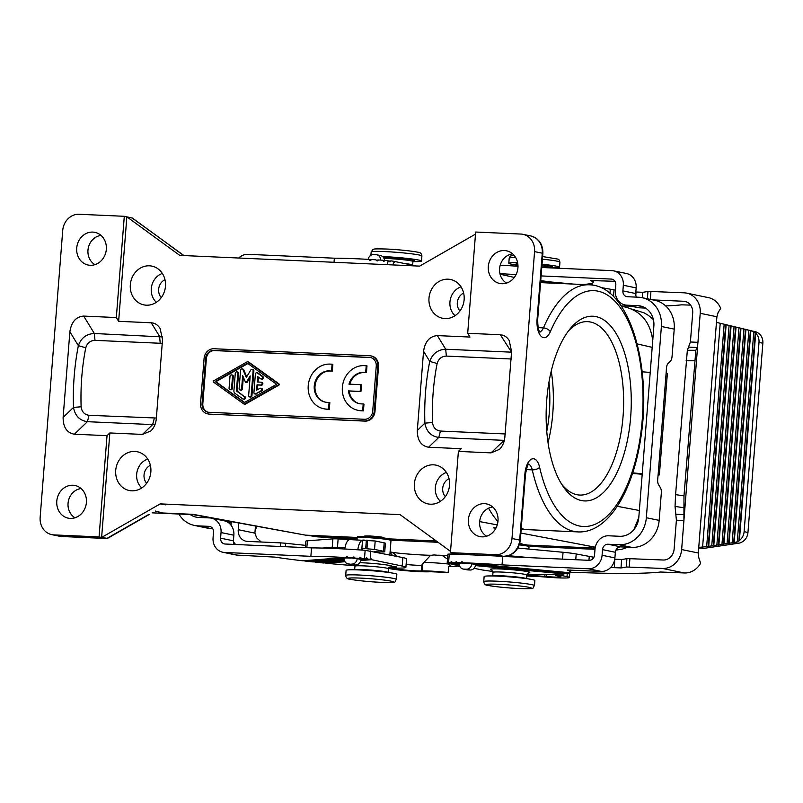 <?xml version="1.0" encoding="UTF-8"?>
<svg xmlns="http://www.w3.org/2000/svg" width="803" height="803" viewBox="0 0 803 803"><rect width="100%" height="100%" fill="white"/><g stroke="black" fill="none" stroke-linecap="round" stroke-linejoin="round"><path stroke-width="1.2" d="M306.485 535.179L317.687 536.886L357.104 538.672M493.594 527.802L496.053 527.912M495.953 528.113L493.534 527.872L495.943 528.123M653.391 319.604L648.352 315.338L643.966 312.789L631.57 309.014M504.354 440.365L504.485 439.793M390.981 540.188L438.036 542.296M529.016 546.371L594.993 549.322L594.551 554.923A5.651 5.009 -78.3 0 1 589.091 560.323L502.708 556.449A81.986 5.35 -175.5 0 0 494.879 555.917M458.523 554.271L450.433 552.665L495.602 554.682A16.963 15.036 -78.3 0 0 511.993 538.482L534.567 251.61A16.963 15.036 -78.3 0 0 522.944 234.325A16.963 15.036 -78.3 0 0 520.836 234.054L475.657 232.037L467.697 333.285L500.319 334.751C503.963 335.002 506.904 336.889 509.152 340.422L511.591 351.543L504.846 437.193C504.374 442.172 502.568 446.247 499.416 449.409L491.024 452.872L458.393 451.406L461.213 448.696L428.591 447.231C421.063 445.906 417.299 440.305 417.319 430.428L423.552 351.272C425.078 341.466 429.695 336.246 437.374 335.604L470.006 337.059L467.697 333.285M581.462 500.55A92.455 42.408 -87.4 0 1 563.284 486.708A92.455 42.408 -87.4 0 1 570.371 328.497A92.455 42.408 -87.4 0 1 595.936 316.613A92.455 42.408 -87.4 0 1 630.646 417.259A92.455 42.408 -87.4 0 1 581.462 500.55M568.414 330.977A86.794 39.809 -87.4 0 1 587.565 321.642A86.794 39.809 -87.4 0 1 590.476 322.013A86.794 39.809 -87.4 0 1 623.279 413.324A86.794 39.809 -87.4 0 1 579.796 495.06A86.794 39.809 -87.4 0 1 576.885 494.698A86.794 39.809 -87.4 0 1 561.558 484.058M621.281 306.144L626.26 307.288C641.637 311.805 650.46 322.906 652.729 340.572M638.807 517.453L633.898 529.629M595.133 548.108L527.25 545.066M436.26 540.991L389.204 538.883M357.265 537.458L305.491 535.139L193.132 514.342L162.587 512.976L155.35 511.039M193.684 514.743L305.491 535.139M370.795 355.87L371.558 356.03A10.178 9.024 -78.3 0 1 378.534 366.399L374.991 411.397A10.178 9.024 -78.3 0 1 365.164 421.123L209.553 414.147L364.391 420.963A10.178 9.024 -78.3 0 0 374.228 411.236L377.761 366.238A10.178 9.024 -78.3 0 0 370.795 355.87A10.178 9.024 -78.3 0 0 369.531 355.709L213.919 348.743A10.178 9.024 -78.3 0 0 204.082 358.459L200.549 403.457A10.178 9.024 -78.3 0 0 207.515 413.826A10.178 9.024 -78.3 0 0 208.78 413.987M149.288 514.462L107.502 538.401L101.62 537.448L109.85 432.958L142.472 434.413L150.864 430.96C154.015 427.788 155.822 423.723 156.304 418.734L162.527 339.589L160.088 328.457C157.84 324.924 154.899 323.037 151.255 322.786L118.633 321.32L126.854 216.82L179.752 255.384L419.648 266.124L475.496 234.125M162.587 512.976A5.651 5.009 -78.3 0 0 162.387 512.956A123.692 56.732 92.6 0 1 158.241 511.752M512.615 253.858A15.548 13.781 -78.3 0 0 499.888 266.466A15.548 13.781 -78.3 0 0 506.573 283.088M85.77 347.769C87.206 343.032 90.267 340.562 94.975 340.352L94.342 333.496C86.483 333.867 81.153 337.922 78.363 345.661L85.77 347.769C81.996 366.981 80.451 386.655 81.123 406.78L73.505 407.412C75.03 415.803 79.658 420.561 87.397 421.685L74.398 434.212L107.03 435.668L99.06 536.926L101.62 537.448L160.198 503.882L400.095 514.633L450.523 551.39M160.198 503.882L165.488 504.856M521.207 528.796L523.596 529.147L521.187 529.036M479.672 521.599L497.258 524.901M384.346 538.662L383.864 537.468L369.902 535.932L364.692 536.033L364.03 537.056M522.382 544.846L521.9 543.651L519.852 543.159M514.321 277.436L500.058 274.214M546.763 431.392A79.166 36.306 92.6 0 0 548.971 382.108M551.239 371.076A86.794 39.809 -87.4 0 1 548.037 442.583M523.596 529.147A5.651 5.009 101.7 0 1 523.797 529.147A123.692 56.732 92.6 0 1 521.237 528.484M492.691 506.984A15.548 13.781 -78.3 0 0 488.535 508.199A15.548 13.781 -78.3 0 0 479.642 521.96A15.548 13.781 -78.3 0 0 486.648 536.213M511.461 353.26L510.969 352.156L445.705 349.235C437.846 349.606 432.526 353.661 429.735 361.4L437.133 363.518C438.568 358.77 441.64 356.301 446.348 356.09L445.705 349.235L437.374 335.604M505.699 433.981L440.445 431.05C435.808 430.388 433.158 427.547 432.496 422.519L424.877 423.151L417.319 430.428M491.024 452.872L504.023 440.355L438.769 437.434C431.03 436.3 426.393 431.542 424.877 423.151C424.175 402.092 425.791 381.505 429.735 361.4L423.552 351.272M500.319 334.751L511.541 352.196M162.206 343.654L160.229 343.272L159.596 336.417L151.255 322.786M162.567 336.939L94.342 333.496L83.693 316.081L116.325 317.546L124.294 216.298L132.445 218.095L170.216 245.618L131.983 217.884M99.06 536.926L53.881 534.898A16.963 15.036 101.7 0 1 51.773 534.637A16.963 15.036 101.7 0 1 40.15 517.353L62.724 230.471A16.963 15.036 101.7 0 1 79.116 214.271L124.294 216.298M75.04 517.774A15.548 13.781 101.7 0 1 68.365 501.152A15.548 13.781 101.7 0 1 81.083 488.545M70.293 518.417A16.682 14.785 101.7 0 1 69.62 518.367A16.682 14.785 101.7 0 1 56.822 500.781A16.682 14.785 101.7 0 1 72.902 485.233A16.682 14.785 101.7 0 1 76.345 485.845A16.682 14.785 101.7 0 1 86.142 504.445A16.682 14.785 101.7 0 1 70.293 518.417M74.398 434.212C66.87 432.887 63.116 427.286 63.126 417.409L69.871 331.759C71.397 321.953 76.014 316.723 83.693 316.081M90.207 265.291A16.682 14.785 101.7 0 1 89.534 265.241A16.682 14.785 101.7 0 1 76.747 247.655A16.682 14.785 101.7 0 1 92.827 232.097A16.682 14.785 101.7 0 1 96.27 232.719A16.682 14.785 101.7 0 1 106.066 251.319A16.682 14.785 101.7 0 1 90.207 265.291M81.123 406.78C81.786 411.809 84.435 414.649 89.073 415.312L156.354 418.022M154.327 418.233L152.65 424.616L155.029 424.466M445.013 318.57A19.794 17.536 101.7 0 1 428.993 298.094A19.794 17.536 101.7 0 1 448.114 279.193A19.794 17.536 101.7 0 1 453.113 280.257A19.794 17.536 101.7 0 1 463.732 302.44A19.794 17.536 101.7 0 1 445.183 318.58A19.794 17.536 101.7 0 1 445.013 318.57M131.742 490.824A19.794 17.536 -78.3 0 0 131.913 490.824A19.794 17.536 -78.3 0 0 150.462 474.683A19.794 17.536 -78.3 0 0 139.832 452.511A19.794 17.536 -78.3 0 0 134.834 451.447A19.794 17.536 -78.3 0 0 115.722 470.347A19.794 17.536 -78.3 0 0 131.742 490.824M146.347 305.19A19.794 17.536 -78.3 0 0 146.517 305.2A19.794 17.536 -78.3 0 0 165.067 289.06A19.794 17.536 -78.3 0 0 154.447 266.877A19.794 17.536 -78.3 0 0 149.448 265.813A19.794 17.536 -78.3 0 0 130.327 284.714A19.794 17.536 -78.3 0 0 146.347 305.19M430.408 504.194A19.794 17.536 101.7 0 1 414.388 483.727A19.794 17.536 101.7 0 1 433.5 464.827A19.794 17.536 101.7 0 1 438.498 465.891A19.794 17.536 101.7 0 1 449.128 488.063A19.794 17.536 101.7 0 1 430.579 504.204A19.794 17.536 101.7 0 1 430.408 504.194M207.515 413.826L208.288 413.987A10.178 9.024 -78.3 0 0 209.553 414.147M192.59 514.311L193.633 514.432M183.666 255.555L169.774 245.427M94.965 264.649A15.548 13.781 101.7 0 1 94.664 264.468A15.548 13.781 101.7 0 1 88.32 247.836A15.548 13.781 101.7 0 1 101.007 235.42M107.03 435.668L109.85 432.958M615.911 550.115L622.134 549.202L627.896 547.204M118.633 321.32L116.325 317.546M370.825 357.616A8.482 7.518 -78.3 0 0 370.163 357.556L214.552 350.59A8.482 7.518 -78.3 0 0 206.361 358.69L202.818 403.688A8.482 7.518 -78.3 0 0 208.248 412.24M244.022 403.979L244.795 404.14A1.415 1.255 -78.3 0 0 245.608 404.009L278.892 385.129A0.703 0.622 -78.3 0 0 278.992 383.904L248.9 362.183A1.415 1.255 -78.3 0 0 248.468 361.992L247.695 361.842A1.415 1.255 -78.3 0 0 246.882 361.972L213.598 380.853A0.703 0.622 -78.3 0 0 213.498 382.077L243.59 403.789A1.415 1.255 -78.3 0 0 244.835 403.849L278.119 384.968A0.703 0.622 -78.3 0 0 278.219 383.744L248.127 362.033A1.415 1.255 -78.3 0 0 247.695 361.842M330.314 371.016L331.559 370.946L332.091 364.191L332.854 364.351L332.322 371.106L330.314 371.016A15.829 14.032 -78.3 0 0 315.177 384.798A15.829 14.032 -78.3 0 0 325.486 402.183M329.551 370.856A15.829 14.032 -78.3 0 0 314.374 384.858A15.829 14.032 -78.3 0 0 325.105 402.102A15.829 14.032 -78.3 0 0 327.072 402.353L329.842 402.604L329.31 409.349L326.54 409.098A22.614 20.045 -78.3 0 1 323.729 408.747A22.614 20.045 -78.3 0 1 308.402 384.115A22.614 20.045 -78.3 0 1 330.083 364.1L332.091 364.191M323.729 408.747L324.492 408.908A22.614 20.045 -78.3 0 0 327.303 409.259M357.857 410.283L358.63 410.443A22.614 20.045 -78.3 0 0 361.44 410.795L360.667 410.634A22.614 20.045 -78.3 0 1 357.857 410.283A22.614 20.045 -78.3 0 1 342.54 385.641A22.614 20.045 -78.3 0 1 364.211 365.636L366.218 365.726L365.686 372.472L363.679 372.381A15.829 14.032 -78.3 0 0 348.974 384.145L360.698 384.667L360.166 391.412L348.452 390.89A15.829 14.032 -78.3 0 0 359.232 403.638A15.829 14.032 -78.3 0 0 361.199 403.879L363.207 403.969L362.675 410.724L360.667 410.634M366.218 365.726L366.991 365.877L366.459 372.632L364.452 372.542A15.829 14.032 -78.3 0 0 349.787 384.175M360.698 384.667L361.47 384.828L360.938 391.573L349.215 391.051A15.829 14.032 -78.3 0 0 359.624 403.708M363.207 403.969L363.98 404.13L363.448 410.885L361.44 410.795M247.876 363.558L215.897 381.696L244.614 402.423M252.142 369.33L252.915 369.49A1.415 1.255 -78.3 0 1 253.878 370.926L251.931 395.769L251.158 395.618L253.116 370.765A1.415 1.255 -78.3 0 0 250.827 369.962L246.29 377.42L242.958 369.611A1.415 1.255 -78.3 0 0 240.569 370.203L239.113 388.622A1.415 1.255 -78.3 0 0 241.623 388.732L242.657 375.563L245.387 381.967A0.703 0.622 -78.3 0 0 246.481 382.007L250.195 375.904L248.649 395.498A1.415 1.255 -78.3 0 0 251.158 395.618M249.613 396.943L250.385 397.104A1.415 1.255 -78.3 0 0 251.931 395.769M250.064 377.54L247.244 382.168L246.481 382.007M245.818 382.328L246.591 382.489A0.703 0.622 -78.3 0 0 247.244 382.168M243.319 377.109L242.396 388.893L241.623 388.732M240.087 390.057L240.85 390.218A1.415 1.255 -78.3 0 0 242.396 388.893M246.702 376.737L243.731 369.771A1.415 1.255 -78.3 0 0 242.877 369.039L242.104 368.878M236.835 371.839L237.608 372A1.415 1.255 -78.3 0 1 238.571 373.435L237.186 391.071L244.162 396.501A1.415 1.255 -78.3 0 1 242.717 398.88L234.968 393.289A2.831 2.509 -78.3 0 1 233.904 390.8L235.289 373.164A1.415 1.255 -78.3 0 1 237.798 373.275L236.413 390.91L244.162 396.501M243.148 399.071L243.921 399.232A1.415 1.255 -78.3 0 0 244.935 396.662M260.734 388.19L261.507 388.351A1.415 1.255 -78.3 0 1 261.748 390.981L255.705 393.811A1.415 1.255 -78.3 0 1 253.919 392.506L255.374 374.098A1.415 1.255 -78.3 0 1 257.351 372.963L262.109 376.406A1.415 1.255 -78.3 0 1 260.664 378.785L257.693 376.627L257.261 382.007L261.025 382.178A1.415 1.255 -78.3 0 1 260.804 384.988L257.04 384.818L256.619 390.198L259.921 388.331A1.415 1.255 -78.3 0 1 260.975 390.82L255.705 393.811M254.892 393.952L255.655 394.112A1.415 1.255 -78.3 0 0 256.478 393.972M261.105 378.976L261.878 379.136A1.415 1.255 -78.3 0 0 262.882 376.557L258.114 373.124A1.415 1.255 -78.3 0 0 257.683 372.923L256.91 372.763M258.425 377.169L258.044 382.047M257.442 389.736L257.813 384.978L261.577 385.149A1.415 1.255 -78.3 0 0 261.798 382.338M230.039 389.616L230.812 389.766A1.415 1.255 -78.3 0 0 232.358 388.441L231.585 388.281A1.415 1.255 -78.3 0 1 229.076 388.17L230.019 376.185A1.415 1.255 -78.3 0 1 232.529 376.296L231.585 388.281M232.358 388.441L233.302 376.456A1.415 1.255 -78.3 0 0 232.328 375.021L231.555 374.86M244.313 402.594L215.124 381.535L247.414 363.217L276.593 384.286L244.313 402.594M237.186 391.071L236.413 390.91M257.813 384.978L257.04 384.818M215.897 381.696L215.124 381.535M329.079 402.444L328.547 409.189L326.54 409.098M332.322 371.106L331.559 370.946M329.31 409.349L328.547 409.189M363.448 410.885L362.675 410.724M349.215 391.051L348.452 390.89M360.938 391.573L360.166 391.412M366.459 372.632L365.686 372.472M208.921 412.3L364.522 419.276A8.482 7.518 -78.3 0 0 372.712 411.176L376.256 366.168A8.482 7.518 -78.3 0 0 370.444 357.526A8.482 7.518 -78.3 0 0 369.39 357.395L213.789 350.429A8.482 7.518 -78.3 0 0 205.588 358.529L202.055 403.528A8.482 7.518 -78.3 0 0 207.867 412.17A8.482 7.518 -78.3 0 0 208.921 412.3M517.162 265.131A25.445 1.656 4.5 0 1 508.801 263.233A25.445 1.656 4.5 0 1 517.614 262.671M542.025 264.257A25.445 1.656 4.5 0 1 559.54 267.228A25.445 1.656 4.5 0 1 550.978 267.79M382.619 256.579A25.445 1.656 4.5 0 1 384.587 256.659A25.445 1.656 4.5 0 1 421.495 261.045A25.445 1.656 4.5 0 1 412.943 261.607M396.441 579.415L396.843 574.356A25.445 1.656 -175.5 0 0 359.925 569.969A25.445 1.656 -175.5 0 0 346.103 570.361L345.702 575.43C346.083 577.959 347.458 579.204 349.837 579.164C353.561 580.157 369.681 581.904 381.204 582.366C399.472 582.205 393.089 583.249 396.441 579.415A25.445 1.656 -175.5 0 0 359.533 575.038A25.445 1.656 -175.5 0 0 345.702 575.43M534.477 585.598L534.878 580.539A25.445 1.656 -175.5 0 0 497.97 576.152A25.445 1.656 -175.5 0 0 484.139 576.544L483.747 581.613C484.119 584.142 485.494 585.387 487.873 585.347C491.597 586.341 507.717 588.087 519.25 588.549C537.508 588.388 531.124 589.432 534.477 585.598A25.445 1.656 -175.5 0 0 497.569 581.221A25.445 1.656 -175.5 0 0 483.747 581.613M658.038 475.115A11.312 0.743 -175.5 0 0 659.383 474.874L667.353 373.626A11.312 0.743 -175.5 0 0 666.119 373.184L666.47 367.985A5.651 2.59 92.6 0 1 668.136 363.378L670.385 361.209A5.651 2.59 92.6 0 0 672.051 356.602L674.219 329.13A28.276 25.054 -78.3 0 0 654.846 300.322L642.019 297.662A28.276 25.054 -78.3 0 0 638.505 297.23L627.464 296.729A5.651 5.009 -78.3 0 1 626.762 296.648A5.651 5.009 -78.3 0 1 622.887 290.877L623.329 285.256A14.133 12.527 -78.3 0 0 613.643 270.852A14.133 12.527 -78.3 0 0 611.886 270.631L541.774 267.489M457.8 554.19A81.986 5.35 -175.5 0 0 449.268 554.07L447.873 554.2L447.211 562.642L459.216 563.947M541.112 275.931L611.224 279.073A5.651 5.009 -78.3 0 1 611.926 279.153A5.651 5.009 -78.3 0 1 615.801 284.914L615.359 290.545A14.133 12.527 101.7 0 0 625.045 304.949A14.133 12.527 101.7 0 0 626.802 305.17L637.843 305.662A19.794 17.536 101.7 0 1 640.302 305.973A19.794 17.536 101.7 0 1 653.863 326.138L638.807 517.393A19.794 17.536 -78.3 0 1 619.695 536.294L608.644 535.792A14.133 12.527 -78.3 0 0 594.993 549.292M567.55 570.05L601.246 571.415A14.133 12.527 -78.3 0 0 614.907 557.914L602.079 555.254L602.521 549.633A5.651 5.009 101.7 0 1 607.981 544.233L620.809 546.883L631.851 547.385A28.276 25.054 101.7 0 0 659.163 520.384L661.331 492.912A5.651 2.59 -87.4 0 0 660.427 487.772L658.58 484.751A5.651 2.59 92.6 0 1 657.677 479.612L658.149 474.443A11.312 0.743 -175.5 0 1 659.383 474.874M602.521 549.633L615.349 552.283A5.651 5.009 101.7 0 1 620.809 546.883M615.349 552.283L614.907 557.914M567.54 570.22A102.914 6.715 4.5 0 1 570.381 572.057A102.914 6.715 4.5 0 1 569.688 572.75L463.13 562.793L461.996 561.628L460.721 562.712A81.986 5.35 -175.5 0 0 457.359 562.632L456.385 561.478L455.261 562.582A81.986 5.35 -175.5 0 0 452.32 562.542L451.477 561.407L450.493 562.522A81.986 5.35 -175.5 0 0 448.606 562.512L447.612 561.417L447.211 562.642M460.721 562.712L569.427 572.72M569.397 572.87A102.914 6.715 4.5 0 1 568.875 573.051L475.235 564.298A8.482 0.552 -175.5 0 0 462.819 563.144L457.359 562.632M568.464 573.161A102.914 6.715 4.5 0 1 567.761 573.322L476.008 564.75A8.482 0.552 -175.5 0 0 476.239 564.65A8.482 0.552 -175.5 0 0 476.109 564.539L568.504 573.021M475.607 564.87L567.279 573.282L567.008 576.634L562.913 575.781L563.054 573.944M567.229 573.432A102.914 6.715 4.5 0 1 566.346 573.573L475.577 565.091M475.547 565.242L565.744 573.523M565.693 573.663A102.914 6.715 4.5 0 1 564.629 573.794L475.506 565.463M527.029 574.115A33.927 2.218 -175.5 0 0 528.254 574.165A102.914 6.715 -175.5 0 0 563.847 573.874L563.917 573.723M601.246 571.415L588.418 568.755L502.046 564.89A81.986 5.35 -175.5 0 0 463.13 562.793M502.046 564.89L502.708 556.449M459.396 565.252L449.329 563.174L459.226 564.097M475.466 565.613L563.847 573.874M474.071 568.293L479.993 569.518A33.927 2.218 -175.5 0 0 492.901 571.425M447.261 562.602L459.216 563.716M455.261 562.582L460.942 563.114A8.482 0.552 -175.5 0 0 459.527 563.214L452.32 562.542M450.493 562.522L459.226 563.335M459.216 563.565L448.004 562.512M674.219 329.13L661.391 326.48L646.335 517.724A28.276 25.054 101.7 0 1 619.023 544.725L607.981 544.233M588.418 568.755A14.133 12.527 -78.3 0 0 602.079 555.254M661.391 326.48A28.276 25.054 -78.3 0 0 642.019 297.662M626.802 305.17L639.63 307.82L645.522 308.091M639.63 307.82A14.133 12.527 101.7 0 1 637.863 307.599L625.045 304.949M582.466 284.483A102.914 6.715 -175.5 0 0 593.176 282.365A102.914 6.715 -175.5 0 0 590.335 280.528L614.947 281.311M636.558 297.14A5.651 5.009 -78.3 0 1 635.715 293.537L636.157 287.906A14.133 12.527 -78.3 0 0 626.47 273.502L613.643 270.852M517.985 266.245A81.986 5.35 -175.5 0 0 500.199 265.221M516.068 274.606A81.986 5.35 -175.5 0 0 499.928 273.682M642.169 371.789L650.219 372.441M632.694 472.917L642.249 473.69M632.513 473.459L642.199 474.252M354.715 564.84L354.946 566.165A16.963 1.104 -175.5 0 1 364.16 565.904A16.963 1.104 -175.5 0 1 388.542 568.624L391.754 566.125L396.782 566.998A25.445 1.656 4.5 0 1 393.4 567.259L389.194 567.099M210.306 526.648L208.931 526.356A5.651 5.009 -78.3 0 1 209.633 526.447A5.651 5.009 -78.3 0 1 213.508 532.208L213.056 537.829A14.133 12.527 -78.3 0 0 222.742 552.233A14.133 12.527 -78.3 0 0 224.499 552.454L310.881 556.328L311.544 547.887A81.986 5.35 4.5 0 1 365.144 550.306L402.855 557.593A33.927 2.218 4.5 0 1 406.559 558.908L405.896 567.34A33.927 2.218 4.5 0 1 388.833 567.922M311.544 547.887L225.171 544.022A5.651 5.009 -78.3 0 1 224.469 543.932A5.651 5.009 -78.3 0 1 220.594 538.171L221.036 532.55L233.864 535.2A14.133 12.527 101.7 0 0 224.178 520.796L211.35 518.136A14.133 12.527 101.7 0 1 221.036 532.55M178.878 514.03A28.276 25.054 -78.3 0 0 194.366 525.423A28.276 25.054 -78.3 0 0 197.879 525.865L208.931 526.356M190.17 514.542A19.794 17.536 101.7 0 0 196.083 517.122A19.794 17.536 101.7 0 0 198.552 517.423L209.593 517.925A14.133 12.527 101.7 0 1 211.35 518.136M238.792 258.024A14.133 12.527 -78.3 0 1 247.966 254.33L334.349 258.195L334.028 262.29M334.349 258.195A81.986 5.35 4.5 0 1 368.848 259.389L370.183 260.594L371.689 259.55A81.986 5.35 4.5 0 1 375.844 259.801L377.119 261.015L378.564 259.971A81.986 5.35 4.5 0 1 382.549 260.232L383.764 261.447L385.159 260.413A81.986 5.35 4.5 0 1 387.939 260.614L390.007 261.919L391.131 260.905L393.651 261.286L394.233 262.541L394.996 261.557L393.821 261.648M394.996 261.557L416.376 265.984M412.441 265.171L412.451 264.87A16.963 1.104 -175.5 0 0 403.939 263.414M391.131 260.905L389.274 261.045M371.689 259.55L369.239 259.74M378.564 259.971L376.246 260.182M385.159 260.413L382.901 260.584M194.366 525.423L207.194 528.073A28.276 25.054 -78.3 0 0 210.707 528.515L197.879 525.865M212.654 528.605L210.707 528.515M222.742 552.233L235.57 554.893A14.133 12.527 -78.3 0 0 237.327 555.114L274.967 557.111A102.914 6.715 -175.5 0 0 302.791 560.795L345.39 557.513L346.906 556.469L348.221 557.673A81.986 5.35 4.5 0 1 352.387 557.924L353.832 556.891L355.097 558.095A81.986 5.35 4.5 0 1 359.082 558.366L360.477 557.332L361.691 558.547A81.986 5.35 4.5 0 1 364.482 558.737L366.72 557.794L367.674 559.029L361.28 559.52A8.482 0.552 4.5 0 1 360.999 559.611M310.881 556.328A81.986 5.35 4.5 0 1 345.39 557.513M354.946 565.734A102.914 6.715 4.5 0 1 325.747 563.204L325.456 562.853M344.517 560.815L320.327 562.672A102.914 6.715 -175.5 0 0 323.569 562.993L344.768 561.367M344.236 559.882L315.027 562.13A102.914 6.715 -175.5 0 0 318.189 562.461L344.387 560.444M344.106 558.948L309.848 561.578A102.914 6.715 -175.5 0 0 312.939 561.909L344.166 559.51M348.221 557.673L304.779 561.016A102.914 6.715 -175.5 0 0 307.81 561.357L344.096 558.567M361.039 559.159L361.019 559.48A5.651 5.009 101.7 0 1 355.548 564.88L352.537 564.74A5.651 5.009 -78.3 0 1 351.834 564.66L347.99 563.857A5.651 5.009 -78.3 0 1 344.116 558.095L344.427 558.115A8.482 0.552 4.5 0 1 350.198 558.095L352.387 557.924M355.097 558.095L352.828 558.276A8.482 0.552 4.5 0 1 356.201 558.587L359.082 558.366M357.907 558.456L358.148 558.818A8.482 0.552 4.5 0 1 360.527 559.199L365.495 558.818M360.928 560.123L370.193 559.41L370.685 550.938M367.674 559.029L370.022 559.38M360.848 560.504L371.528 559.691L370.946 558.426L370.193 559.41M344.979 561.729L325.747 563.204M361.691 558.547L358.148 558.818M371.528 559.691L402.193 566.035A33.927 2.218 4.5 0 1 405.896 567.34M203.691 517.654A19.794 17.536 101.7 0 1 201.784 516.249M234.265 544.424A5.651 5.009 -78.3 0 1 233.412 540.82L233.864 535.2M368.165 259.349A5.651 5.009 -78.3 0 1 373.546 254.591L376.055 254.702A5.651 5.009 101.7 0 1 376.758 254.792L380.602 255.585A5.651 5.009 101.7 0 1 384.486 260.463M376.758 254.792A5.651 5.009 101.7 0 1 380.652 260.112M255.304 528.193A11.312 0.743 -175.5 0 0 256.589 527.952A11.312 0.743 -175.5 0 0 255.354 527.511L254.942 532.7A5.651 2.59 -87.4 0 0 254.922 533.142L256.659 537.88L261.206 542.005M238.752 523.094L238.24 529.689L254.922 533.142M231.304 521.709L231.033 525.182M235.59 544.484A19.794 17.536 101.7 0 1 233.402 541.513M280.377 546.492L280.659 542.878L247.394 541.393A11.312 10.017 101.7 0 1 245.989 541.212A11.312 10.017 101.7 0 1 238.24 529.689M280.659 542.878L285.637 543.26A161.152 10.519 4.5 0 0 305.481 545.337L305.301 547.606M383.513 551.28L374.529 549.413L375.192 540.981L384.175 542.838L383.513 551.28A11.312 0.743 -175.5 0 1 384.747 551.711A11.312 0.743 -175.5 0 1 378.604 551.882L374.359 551.701M393.59 568.082L397.686 569.046A13.571 0.883 -175.5 0 0 409.169 570.431A13.571 0.883 -175.5 0 0 421.224 570.953L422.117 570.933L422.679 563.776L430.298 555.686L433.921 554.933L442.543 555.656L447.482 559.189M390.027 552.795A11.312 10.017 101.7 0 1 392.366 555.425M393.58 568.193L388.833 567.982M406.127 564.489A13.571 0.883 -175.5 0 0 421.665 565.332L422.679 563.776M449.489 563.204L449.409 564.148A19.794 1.295 -175.5 0 0 448.777 564.067L448.787 562.973M438.458 555.184L439.783 555.264M448.646 566.557A53.169 3.473 -175.5 0 0 456.184 566.486A19.794 1.295 -175.5 0 0 459.256 566.045A19.794 1.295 -175.5 0 0 451.557 564.409L448.596 566.888L448.154 572.509A19.794 1.295 -175.5 0 0 422.117 570.933M230.923 521.639L231.204 523.024M230.822 522.944L227.861 522.211L227.942 521.087M227.47 520.996L227.39 522M225.964 520.725L225.914 521.308M213.979 518.688A11.312 10.017 101.7 0 1 213.327 518.387M345.019 547.676L337.471 547.345A11.312 0.743 -175.5 0 0 332.211 547.305L322.264 548.068M361.842 550.065L362.575 548.911L364.04 548.539L374.529 549.413M344.838 549.011A11.312 5.189 -87.4 0 1 349.486 539.566L375.192 540.981M349.486 539.566L338.133 538.903A11.312 0.743 -175.5 0 0 332.874 538.863L307.388 540.82A19.794 1.295 -175.5 0 0 305.833 541.202L305.321 547.606M347.99 563.857A5.651 5.009 -78.3 0 0 348.693 563.947L355.548 564.88M357.867 549.804A11.312 5.189 -87.4 0 1 362.534 540.148L364.201 540.038M357.184 558.507L357.164 558.677A5.651 5.009 101.7 0 1 351.704 564.077M384.747 551.711L385.41 543.28A11.312 0.743 -175.5 0 0 384.175 542.838M447.763 555.606L439.171 555.214M388.793 568.424L390.158 568.705A22.052 1.435 -175.5 0 0 408.807 570.953A22.052 1.435 -175.5 0 0 428.4 571.816L429.294 571.786A11.312 0.743 -175.5 0 1 433.74 571.866L448.154 572.509M459.236 563.184L459.236 563.254A5.651 5.009 101.7 0 0 463.11 569.016L466.955 569.809A5.651 5.009 101.7 0 0 467.657 569.899L470.167 570.01A5.651 5.009 -78.3 0 0 475.627 564.609L471.783 563.806A5.651 5.009 -78.3 0 1 466.322 569.217L463.813 569.106A5.651 5.009 101.7 0 1 463.11 569.016M570.341 572.198A203.56 13.29 4.5 0 0 660.568 572.017L684.317 572.961A19.794 17.536 101.7 0 0 700.617 563.274L698.791 557.683L698.319 553.006A5.651 2.59 92.6 0 1 698.339 552.564L716.457 322.374L724.165 324.221L706.66 546.642L708.698 546.341L726.143 324.703L724.165 324.221M635.835 292.011L642.681 292.302A161.152 10.519 -175.5 0 0 647.961 291.359L684.206 292.824A19.794 17.536 101.7 0 1 686.665 293.135A19.794 17.536 101.7 0 1 700.226 313.3L697.937 342.329L690.409 341.988L687.338 350.279L695.84 350.289L697.325 347.518L697.937 342.329L683.915 520.525L676.387 520.183L674.108 549.212A11.312 10.017 101.7 0 1 663.178 560.012L626.932 558.557L626.27 566.988L662.515 568.454L684.317 572.961M526.758 575.61A19.794 1.295 4.5 0 1 544.815 576.424L546.502 576.564L546.662 574.466M555.465 574.346L555.375 575.45L559.48 576.293A13.571 0.883 4.5 0 1 560.966 576.815A13.571 0.883 4.5 0 1 546.502 576.564M555.375 575.45L562.913 575.781M614.747 559.199L614.365 567.661L620.99 567.932A161.152 10.519 -175.5 0 0 626.27 566.988M614.365 567.661L610.802 567.33M529.759 557.663L508.46 555.676M695.84 350.289L683.985 495.893L683.915 520.525L681.637 549.553A19.794 17.536 101.7 0 1 662.515 568.454M517.885 548.058L563.054 552.273A19.794 1.295 4.5 0 1 576.203 553.98L593.909 557.252M615.028 559.219L621.652 559.5A161.152 10.519 -175.5 0 0 626.932 558.557M567.008 576.634A22.052 1.435 4.5 0 1 569.417 577.487A22.052 1.435 4.5 0 1 545.91 577.076L544.223 576.935A11.312 0.743 4.5 0 0 538.311 576.554L526.728 576.032M690.409 341.988L692.698 312.959A11.312 10.017 101.7 0 0 684.949 301.436A11.312 10.017 101.7 0 0 683.544 301.266L686.314 301.838M652.729 299.88L683.544 301.266M690.56 305.11L681.596 304.829A203.56 13.29 4.5 0 1 665.657 305.913M630.767 306.134A203.56 13.29 4.5 0 1 621.151 305.953M700.226 313.3L716.908 316.753L718.083 312.558L720.682 308.412A19.794 17.536 101.7 0 0 708.477 297.642L686.665 293.135M716.908 316.753A5.651 2.59 92.6 0 0 716.868 317.185L716.457 322.374L755.422 331.769A11.312 10.017 101.7 0 1 757.641 332.633L759.548 334.038A11.312 10.017 101.7 0 1 762.85 343.212L747.954 532.479L744.11 531.676L759.006 342.419L762.85 343.212M706.66 546.642L698.751 547.375L703.719 548.399L738.79 543.189L733.681 542.758L750.373 330.655L748.878 330.304L732.145 542.808L733.681 542.758M732.145 542.808L729.094 543.27L745.907 329.571L743.929 329.089L727.056 543.571L729.094 543.27M727.056 543.571L723.995 544.032L740.968 328.357L738.991 327.875L721.957 544.344L723.995 544.032M721.957 544.344L718.896 544.805L736.03 327.142L734.052 326.65L716.858 545.107L718.896 544.805M716.858 545.107L713.797 545.568L731.081 325.928L729.104 325.436L711.759 545.879L713.797 545.568M711.759 545.879L708.698 546.341M703.719 548.399A11.312 0.743 4.5 0 1 698.7 548.007M726.143 324.703L729.104 325.436M731.081 325.928L734.052 326.65M736.03 327.142L738.991 327.875M740.968 328.357L743.929 329.089M745.907 329.571L748.878 330.304M734.936 542.386A11.312 10.017 -78.3 0 0 737.274 541.724L753.786 331.84A11.312 10.017 101.7 0 0 751.578 330.966L750.373 330.655M708.196 546.592L725.671 324.573M713.295 545.829L730.61 325.787M718.384 545.066L735.548 327.002M723.483 544.293L740.496 328.216M728.582 543.531L745.435 329.441M750.845 330.786L734.193 542.497M753.786 331.84L755.693 333.245A11.312 10.017 101.7 0 1 759.006 342.419M755.693 333.245L739.382 540.499A11.312 10.017 -78.3 0 0 744.11 531.676M738.79 543.189A11.312 10.017 -78.3 0 0 741.119 542.517L743.227 541.292A11.312 10.017 -78.3 0 0 747.954 532.479M739.382 540.499L737.274 541.724M738.83 541.302L755.262 332.562M540.71 281.03L573.252 284.071M600.554 287.474L615.389 290.104M617.015 298.756L615.409 298.606M592.433 285.105L592.443 284.985A22.052 1.435 4.5 0 0 590.034 284.132L588.97 283.911M676.387 520.183L675.052 506.412L675.584 494.628L687.338 350.279M450.433 552.665L458.393 451.406M481.9 536.856A16.682 14.785 -78.3 0 0 497.75 522.883A16.682 14.785 -78.3 0 0 487.953 504.284A16.682 14.785 -78.3 0 0 484.51 503.662A16.682 14.785 -78.3 0 0 468.43 519.22A16.682 14.785 -78.3 0 0 481.218 536.805A16.682 14.785 -78.3 0 0 481.9 536.856M501.815 283.73A16.682 14.785 -78.3 0 0 517.674 269.758A16.682 14.785 -78.3 0 0 507.867 251.158A16.682 14.785 -78.3 0 0 504.425 250.536A16.682 14.785 -78.3 0 0 488.344 266.094A16.682 14.785 -78.3 0 0 501.142 283.68A16.682 14.785 -78.3 0 0 501.815 283.73M526.266 469.594L532.259 469.865A11.312 5.189 92.6 0 0 528.645 464.285M639.349 510.507L617.256 506.302M652.187 347.358L637.18 343.905M318.54 536.936L308.332 535.27M538.201 327.644L543.43 327.885A123.692 56.732 -87.4 0 1 589.211 284.794C629.552 285.567 652.488 366.459 640.653 438.94C632.553 492.088 607.851 533.292 578.14 531.917A123.692 56.732 -87.4 0 1 532.259 469.865A5.651 2.59 167.1 0 0 539.626 467.276A16.963 7.779 92.6 0 0 531.506 459.145A16.963 7.779 92.6 0 0 524.881 474.121L519.692 540.078L511.993 538.482M534.567 251.61L542.266 253.196A16.963 15.036 -78.3 0 0 530.642 235.911C538.933 238.421 543.009 244.253 542.878 253.417L542.266 253.196L537.077 319.152A16.963 7.779 -87.4 0 0 541.172 336.347A16.963 7.779 -87.4 0 0 550.286 331.78A118.031 54.142 -87.4 0 1 631.248 328.347A118.031 54.142 -87.4 0 1 617.457 503.561A118.031 54.142 -87.4 0 1 539.626 467.276M365.164 421.123L364.391 420.963M595.294 547.194L520.876 533.062M495.842 528.304L493.534 527.872M550.286 331.78A5.651 3.192 -156.8 0 0 543.43 327.885A11.312 5.189 -87.4 0 1 539.837 331.769M488.565 508.179A129.343 59.322 92.6 0 0 497.94 521.609M374.991 411.397L374.228 411.236M537.077 319.152L537.689 319.373C537.859 333.727 540.529 331.318 540.098 332.071L539.245 331.82M524.881 474.121L525.493 474.342L520.304 540.299L519.692 540.078A16.963 15.036 -78.3 0 1 503.3 556.278L495.602 554.682M440.445 431.05L438.769 437.434L428.591 447.231M511.601 359.011L446.348 356.09M437.133 363.518C433.369 382.72 431.823 402.393 432.496 422.519M94.975 340.352L160.229 343.272M69.871 331.759L78.363 345.661C74.428 365.766 72.802 386.343 73.505 407.412L63.126 417.409M142.472 434.413L152.65 424.616L87.397 421.685L89.073 415.312M148.595 514.532L106.749 538.512L61.58 536.494L53.881 534.898M61.961 536.504A5.651 2.59 -87.4 0 1 61.771 536.514A5.651 2.59 -87.4 0 1 61.58 536.494A16.963 15.036 101.7 0 1 59.472 536.223L51.773 534.637M360.587 578.11A22.614 1.476 -175.5 0 0 350.77 579.334A22.614 1.476 -175.5 0 0 381.114 582.356A22.614 1.476 -175.5 0 0 390.931 581.131A22.614 1.476 -175.5 0 0 360.587 578.11M253.878 370.926L253.116 370.765M243.731 369.771L242.958 369.611M238.571 373.435L237.798 373.275M261.748 390.981L260.975 390.82M261.577 385.149L260.804 384.988M262.882 376.557L262.109 376.406M258.114 373.124L257.351 372.963M233.302 376.456L232.529 376.296M248.9 362.183L248.127 362.033M278.992 383.904L278.219 383.744M278.892 385.129L278.119 384.968M245.608 404.009L244.835 403.849M364.452 372.542L363.679 372.381M370.163 357.556L369.39 357.395M214.552 350.59L213.789 350.429M206.361 358.69L205.588 358.529M202.818 403.688L202.055 403.528M378.534 366.399L377.761 366.238M541.895 265.984A16.963 1.104 4.5 0 1 550.988 267.68L551.541 266.867L549.252 267.048M541.985 264.769A18.098 1.184 4.5 0 1 549.292 267.058M517.895 264.468A18.098 1.184 4.5 0 1 517.764 263.454M508.801 263.233L509.202 258.164A25.445 1.656 4.5 0 1 515.677 257.572M384.005 258.446A16.963 1.104 4.5 0 1 388.341 258.576A16.963 1.104 4.5 0 1 412.953 261.497L412.662 265.211M383.242 257.201A18.098 1.184 4.5 0 1 387.919 257.351A18.098 1.184 4.5 0 1 409.53 259.299A18.098 1.184 4.5 0 1 411.246 260.875L413.495 260.684L412.953 261.497M370.906 255.274L371.157 251.981A25.445 1.656 4.5 0 1 384.988 251.59A25.445 1.656 4.5 0 1 421.896 255.976L421.495 261.045M383.844 537.679A9.616 0.632 -175.5 0 0 369.902 536.023A9.616 0.632 -175.5 0 0 364.682 536.173M388 539.626A15.829 1.034 -175.5 0 0 385.51 538.211A15.829 1.034 -175.5 0 0 366.991 536.565C352.738 536.364 359.694 536.675 357.174 537.839L357.024 539.716M366.951 536.555C378.404 537.207 386.052 538.06 389.877 539.094L390.991 540.499A16.963 1.104 -175.5 0 0 366.389 537.578A16.963 1.104 -175.5 0 0 357.174 537.839M388.391 572.449A16.963 1.104 -175.5 0 0 363.859 569.638A16.963 1.104 -175.5 0 0 354.745 569.799M521.88 543.862A9.616 0.632 -175.5 0 0 519.812 543.3M526.035 545.819A15.829 1.034 -175.5 0 0 519.651 543.902L527.912 545.277L529.036 546.682A16.963 1.104 -175.5 0 0 519.33 544.916M526.427 578.632A16.963 1.104 -175.5 0 0 501.905 575.831A16.963 1.104 -175.5 0 0 492.791 575.982M498.633 584.293A22.614 1.476 -175.5 0 0 488.816 585.517A22.614 1.476 -175.5 0 0 519.15 588.539A22.614 1.476 -175.5 0 0 528.966 587.314A22.614 1.476 -175.5 0 0 498.633 584.293M448.606 562.512L449.268 554.07M491.837 569.919A19.794 1.295 4.5 0 1 510.216 569.578A19.794 1.295 4.5 0 1 528.314 572.79M491.607 569.799L492.982 572.348A16.963 1.104 4.5 0 1 502.196 572.087A16.963 1.104 4.5 0 1 526.808 575.008L526.517 578.642M619.023 544.725L631.851 547.385M646.335 517.724L659.163 520.384M635.715 293.537L622.887 290.877M636.157 287.906L623.329 285.256M612.609 279.354L611.224 279.073M548.76 281.783L540.74 280.679A18.66 1.215 4.5 0 1 548.85 281.793M637.843 305.662L642.681 306.666M666.119 373.184L658.149 474.443M391.754 566.125A19.794 1.295 -175.5 0 0 380 564.118A19.794 1.295 -175.5 0 0 359.824 562.702M387.939 260.614L387.618 264.699M393.49 261.246L393.199 264.94M237.327 555.114L224.499 552.454M364.482 558.737L365.144 550.306M402.193 566.035L402.855 557.593M393.4 567.259L393.47 566.306M233.412 540.82L220.594 538.171M255.354 527.511L255.454 526.186M285.366 546.713L285.637 543.26M397.686 569.046L397.756 568.143M421.665 565.332L421.224 570.953M390.107 551.842L390.378 551.902A11.312 10.017 101.7 0 1 396.461 556.268M448.777 564.067A19.794 1.295 -175.5 0 0 423.482 562.481M364.191 548.539L365.696 548.61L366.359 540.168M348.291 539.355L348.211 540.359M352.537 564.74L348.693 563.947M362.534 540.148L361.751 550.065M357.164 558.677L361.019 559.48M366.951 548.66L367.613 540.228M338.133 538.903L337.471 547.345M332.874 538.863L332.211 547.305M306.846 547.676L307.388 540.82M470.167 570.01L466.322 569.217M463.813 569.106L467.657 569.899M544.815 576.424L544.966 574.466M681.637 549.553L698.319 553.006M621.652 559.5L620.99 567.932M592.875 558.717L592.995 557.162M588.95 560.313L589.241 556.68M575.751 559.721L576.203 553.98M562.512 559.129L563.054 552.273M629.913 558.527L629.241 566.958M650.942 291.328L650.31 299.378M647.961 291.359L647.379 298.776M751.578 330.966L755.422 331.769M720.211 323.248L702.585 547.255M642.681 292.302L642.249 297.712M609.959 293.356L610.27 289.492M613.502 296.598L614.024 289.973M636.056 292.031L635.805 295.223M590.034 284.132L589.974 284.834M684.166 514.633L675.865 514.261M697.325 347.518L689.014 347.147M683.453 507.687L675.052 506.412M683.985 495.893L675.584 494.628M686.113 360.768L694.615 360.778M517.082 266.184L517.172 265.02A16.963 1.104 4.5 0 1 517.925 264.759M542.426 259.198A25.445 1.656 4.5 0 1 559.932 262.159L559.54 267.228M461.012 286.822A16.642 14.745 -78.3 0 0 450.282 299.649A16.642 14.745 -78.3 0 0 455.03 315.689M463.642 293.065A11.001 9.756 -78.3 0 0 459.938 311.002M446.398 472.445A16.642 14.745 -78.3 0 0 435.668 485.283A16.642 14.745 -78.3 0 0 440.425 501.313M146.658 483.245A11.001 9.756 101.7 0 1 150.372 465.318M449.038 478.698A11.001 9.756 -78.3 0 0 445.324 496.625M161.273 297.622A11.001 9.756 101.7 0 1 164.976 279.685M141.76 487.943A16.642 14.745 101.7 0 1 137.002 471.903A16.642 14.745 101.7 0 1 147.732 459.065M156.374 302.309A16.642 14.745 101.7 0 1 151.616 286.269A16.642 14.745 101.7 0 1 162.347 273.442M503.722 556.288A5.651 2.59 -87.4 0 1 503.491 556.298A5.651 2.59 -87.4 0 1 503.3 556.278L458.122 554.251M521.167 529.368L578.14 531.917M540.59 282.616L589.211 284.794M530.642 235.911L522.944 234.325M542.878 253.417L537.689 319.373M525.493 474.342C526.838 467.155 527.983 463.712 528.936 464.024M59.472 536.223L106.94 538.542M192.961 514.663L152.138 512.836M183.997 255.575L170.206 245.618M261.979 382.358L261.206 382.198M509.202 258.164L510.276 256.117L513.89 255.123M371.157 251.981L372.973 249.472C374.77 249.311 370.735 248.579 386.394 249.03C398.358 249.502 415.101 251.409 417.851 252.262C420.25 252.242 421.605 253.487 421.896 255.976M390.991 540.499L389.856 554.903M388.863 567.56L388.481 572.459M529.036 546.682L528.846 549.081M570.381 572.057L570.542 570.04M528.555 572.7L526.808 575.008M593.337 280.347L593.176 282.365M390.378 551.902C396.04 553.608 432.596 555.917 432.375 555.094M459.256 566.045L459.326 565.242M256.709 526.417L256.589 527.952M569.417 577.487L569.799 572.69M492.982 572.348L492.701 575.982M354.946 566.165L354.655 569.799M542.637 256.569L558.065 259.128L559.189 259.971L559.932 262.159M517.172 265.02L516.761 264.127M458.322 554.281L503.491 556.298C513.077 555.686 518.688 550.346 520.304 540.299"/></g></svg>
